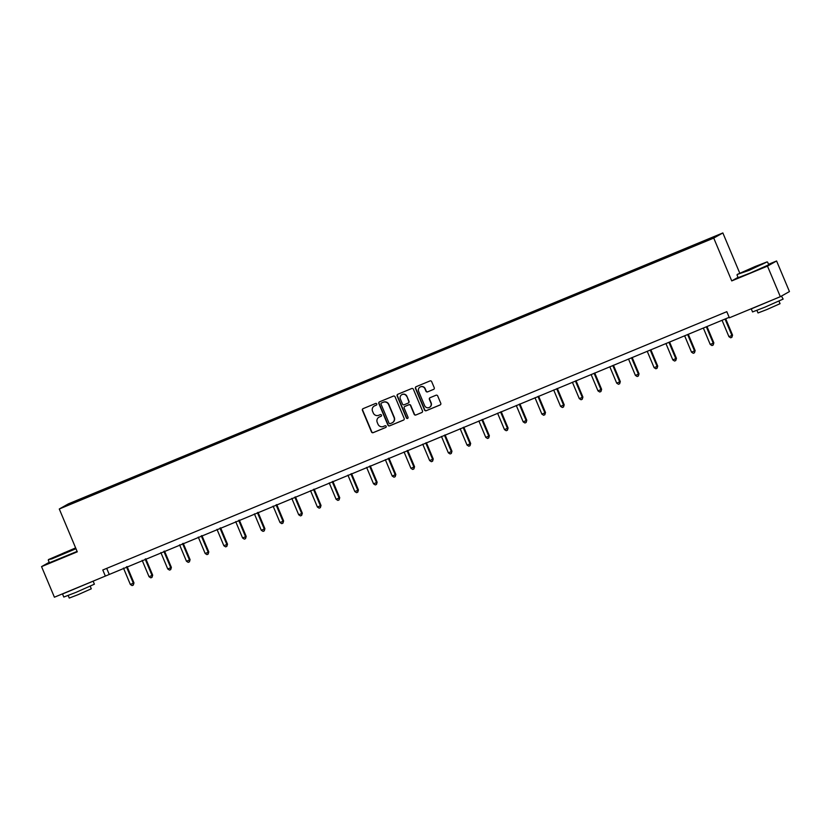 <?xml version="1.0" encoding="UTF-8"?>
<svg xmlns="http://www.w3.org/2000/svg" width="831" height="831" viewBox="0 0 831 831"><rect width="100%" height="100%" fill="white"/><g stroke="black" fill="none" stroke-linecap="round" stroke-linejoin="round"><path stroke-width="1.25" d="M376.775 403.959A0.914 0.893 -119.4 0 0 375.602 403.461L363.095 408.644A1.298 1.278 -119.4 0 0 362.42 410.327L371.509 431.954A1.298 1.278 -119.4 0 0 373.192 432.66L385.698 427.487A0.914 0.893 -119.4 0 0 386.166 426.303A0.914 0.893 -119.4 0 0 384.992 425.804L383.371 426.48A4.176 4.072 -119.4 0 1 377.991 424.194L377.232 422.387A4.176 4.072 -119.4 0 1 379.383 416.985L381.003 416.321A0.914 0.893 -119.4 0 0 381.471 415.136A0.914 0.893 -119.4 0 0 380.297 414.638L378.676 415.303A4.176 4.072 -119.4 0 1 373.296 413.017L372.537 411.22A4.176 4.072 -119.4 0 1 374.688 405.819L376.308 405.144A0.914 0.893 -119.4 0 0 376.775 403.959M433.564 389.407A1.298 1.278 -119.4 0 0 434.239 387.724L431.684 381.658A1.298 1.278 -119.4 0 0 430.001 380.941L416.113 386.695A1.298 1.278 -119.4 0 0 415.448 388.378L424.527 410.005A1.298 1.278 -119.4 0 0 426.21 410.711L440.098 404.967A1.298 1.278 -119.4 0 0 440.773 403.274L437.698 395.951A1.298 1.278 -119.4 0 0 436.015 395.234L430.063 397.696A1.298 1.278 -119.4 0 0 429.398 399.389L430.925 403.014A3.49 3.407 -119.4 0 1 429.492 407.356A3.49 3.407 -119.4 0 1 424.631 405.621L418.647 391.391A3.49 3.407 -119.4 0 1 420.081 387.049A3.49 3.407 -119.4 0 1 424.942 388.783L425.939 391.152A1.298 1.278 -119.4 0 0 427.622 391.868L433.813 389.272L427.622 391.868M738.021 277.367L731.747 280.909L767.48 266.117L780.34 296.709L789.45 291.567L776.59 260.976L768.54 264.31M731.747 280.909L713.736 238.082L59.281 508.998L68.391 503.856L722.856 232.94L713.736 238.082M49.195 562.307L41.55 566.617L77.283 551.826L59.281 508.998M41.55 566.617L54.41 597.209L729.171 317.338M780.34 296.709L729.379 317.806L726.803 311.687L102.795 569.993L105.371 576.112M395.078 396.813A1.298 1.278 -119.4 0 0 393.395 396.096L379.507 401.84A1.298 1.278 -119.4 0 0 378.843 403.534L387.932 425.15A1.298 1.278 -119.4 0 0 389.604 425.867L403.502 420.112A1.298 1.278 -119.4 0 0 404.167 418.429L395.078 396.813M397.81 394.268L411.698 388.524A1.298 1.278 -119.4 0 1 413.381 389.23L422.47 410.857A1.298 1.278 -119.4 0 1 421.795 412.54L415.853 415.001A1.298 1.278 -119.4 0 1 414.17 414.285L410.493 405.518A1.298 1.278 -119.4 0 0 408.81 404.801L404.863 406.442A1.298 1.278 -119.4 0 0 404.188 408.125L408.031 417.255A0.914 0.893 -119.4 0 1 407.657 418.388A0.914 0.893 -119.4 0 1 406.38 417.941L397.145 395.961A1.298 1.278 -119.4 0 1 397.81 394.268A1.298 1.278 -119.4 0 0 397.384 395.816L397.145 395.961M689.533 247.004L90.953 494.788L65.919 505.84L691.184 247.15L712.468 238.206L716.208 236.097L696.731 244.023L689.533 247.004L689.834 247.711M688.764 248.157L688.629 247.513M677.223 252.801L677.12 252.271M670.056 255.896L669.931 255.252M658.516 260.539L658.412 260.02M651.348 263.645L651.224 263.001M639.818 268.278L639.714 267.759M632.64 271.384L632.516 270.74M621.11 276.027L621.006 275.508M613.943 279.133L613.808 278.478M602.402 283.766L602.298 283.246M595.235 286.872L595.1 286.228M583.694 291.515L583.591 290.995M576.527 294.61L576.402 293.966M564.987 299.253L564.883 298.734M557.819 302.359L557.694 301.715M546.289 307.003L546.185 306.473M539.111 310.098L538.987 309.454M527.581 314.741L527.477 314.222M520.414 317.847L520.279 317.203M508.873 322.48L508.769 321.961M501.706 325.586L501.581 324.942M490.165 330.229L490.061 329.71M482.998 333.335L482.873 332.68M471.457 337.968L471.364 337.448M464.29 341.074L464.165 340.43M452.76 345.717L452.656 345.197M445.582 348.823L445.458 348.168M434.052 353.455L433.948 352.936M426.885 356.561L426.75 355.917M415.344 361.205L415.24 360.675M408.177 364.3L408.052 363.656M396.636 368.943L396.532 368.424M389.469 372.049L389.344 371.405M377.928 376.692L377.835 376.163M370.761 379.788L370.636 379.144M359.231 384.431L359.127 383.912M352.053 387.537L351.929 386.893M340.523 392.17L340.419 391.65M333.356 395.276L333.221 394.632M321.815 399.919L321.711 399.399M314.648 403.025L314.523 402.37M303.107 407.657L303.003 407.138M295.94 410.763L295.815 410.119M284.399 415.407L284.306 414.887M277.232 418.512L277.107 417.858M265.702 423.145L265.598 422.626M258.524 426.251L258.399 425.607M246.994 430.894L246.89 430.365M239.827 433.99L239.692 433.346M228.286 438.633L228.182 438.114M221.119 441.739L220.994 441.095M209.578 446.382L209.474 445.852M202.411 449.478L202.286 448.833M190.881 454.121L190.777 453.601M183.703 457.227L183.578 456.572M172.173 461.859L172.069 461.34M164.995 464.965L164.87 464.321M153.465 469.608L153.361 469.089M146.298 472.714L146.163 472.06M134.757 477.347L134.653 476.828M127.59 480.453L127.465 479.809M116.049 485.096L115.945 484.577M108.882 488.192L108.757 487.548M97.352 492.835L97.248 492.316M90.174 495.941L90.049 495.297M70.23 504.064L69.669 503.731M767.48 266.117L776.59 260.976M739.756 273.15L722.856 232.94M695.931 245.052L695.827 244.532M106.69 568.383L109.069 574.034M91.244 495.494L90.953 494.788M109.952 487.755L109.65 487.039M128.66 480.006L128.358 479.3M147.367 472.268L147.066 471.551M166.075 464.519L165.774 463.812M184.773 456.78L184.482 456.074M203.481 449.041L203.18 448.325M222.189 441.292L221.887 440.586M240.897 433.553L240.595 432.837M259.604 425.804L259.303 425.098M278.302 418.066L278.011 417.349M297.01 410.317L296.709 409.61M315.718 402.578L315.416 401.872M334.426 394.839L334.124 394.123M353.123 387.09L352.832 386.384M371.831 379.351L371.54 378.635M390.539 371.602L390.238 370.896M409.247 363.864L408.945 363.147M427.955 356.115L427.653 355.408M446.652 348.376L446.361 347.659M465.36 340.627L465.059 339.921M484.068 332.888L483.767 332.182M502.776 325.15L502.475 324.433M521.484 317.4L521.182 316.694M540.181 309.662L539.89 308.945M558.889 301.913L558.588 301.206M577.597 294.174L577.296 293.457M596.305 286.425L596.004 285.719M615.013 278.686L614.711 277.98M633.71 270.948L633.419 270.231M652.418 263.198L652.117 262.492M671.126 255.46L670.825 254.743M376.516 405.019L374.937 405.673A4.176 4.072 -119.4 0 0 374.376 405.964M379.071 417.131A4.176 4.072 -119.4 0 1 379.632 416.85L381.211 416.196M363.085 408.644A1.298 1.278 -119.4 0 0 362.669 410.192L371.758 431.808A1.298 1.278 -119.4 0 0 373.441 432.525L385.906 427.363M379.507 401.851A1.298 1.278 -119.4 0 0 379.081 403.388L388.17 425.015A1.298 1.278 -119.4 0 0 389.853 425.732L403.741 419.977A1.298 1.278 -119.4 0 0 403.752 419.977L403.502 420.112M381.512 402.993A0.914 0.893 -119.4 0 0 381.045 404.167L389.022 423.145A0.914 0.893 -119.4 0 0 390.196 423.644L391.9 422.937A4.176 4.072 -119.4 0 0 394.05 417.536L388.596 404.572A4.176 4.072 -119.4 0 0 383.216 402.287L381.761 402.848A0.914 0.893 -119.4 0 0 381.574 402.952M392.461 422.657A4.176 4.072 -119.4 0 0 394.299 417.401L394.05 417.536M381.761 402.848L383.465 402.142A4.176 4.072 -119.4 0 1 388.846 404.427L394.299 417.401M421.795 412.54L422.044 412.405A1.298 1.278 -119.4 0 0 422.055 412.394L415.853 415.001M405.113 406.297L404.863 406.442A1.298 1.278 -119.4 0 1 405.113 406.297L409.049 404.666A1.298 1.278 -119.4 0 1 410.732 405.383L414.42 414.15A1.298 1.278 -119.4 0 0 416.102 414.866M397.384 395.816L406.629 417.796A0.914 0.893 -119.4 0 0 407.772 418.315M406.66 396.418A3.49 3.407 -119.4 0 0 401.799 394.683A3.49 3.407 -119.4 0 0 400.365 399.025L402.474 404.043A1.298 1.278 -119.4 0 0 404.157 404.759L408.104 403.128A1.298 1.278 -119.4 0 0 408.769 401.435L406.91 396.283A3.49 3.407 -119.4 0 0 401.924 394.621M408.353 402.983A1.298 1.278 -119.4 0 0 409.018 401.3L408.769 401.435M406.91 396.283L409.018 401.3M420.206 386.986A3.49 3.407 -119.4 0 1 425.192 388.648L426.189 391.017A1.298 1.278 -119.4 0 0 427.861 391.733M429.606 407.283A3.49 3.407 -119.4 0 0 431.175 402.879L430.925 403.014M430.063 397.696A1.298 1.278 -119.4 0 0 429.637 399.244L431.175 402.879M416.102 386.695A1.298 1.278 -119.4 0 0 415.687 388.243L424.776 409.86A1.298 1.278 -119.4 0 0 426.459 410.576L440.347 404.822A1.298 1.278 -119.4 0 0 440.357 404.822M123.455 568.072L130.353 584.473L133.968 582.884L127.101 566.565M133.968 582.884L133.303 585.086L133.344 583.237L126.457 566.835M133.303 585.086L132.108 585.585L130.353 584.473M75.631 547.899L48.478 559.564L75.808 548.325M75.974 548.709L51.751 558.91L48.478 559.564M64.911 552.449L55.947 556.438L64.911 552.449M93.134 581.181L94.391 584.183L76.016 592.358L63.79 597.042L62.512 593.988L63.073 593.625M92.979 581.243L62.512 593.988M90.226 586.25L91.296 588.795L78.062 594.684L69.264 598.06L68.194 595.515M77.106 551.4L49.393 562.784L48.26 560.094M86.112 584.089L69.451 590.986M63.79 553.353L63.187 553.612M755.171 266.491L737.232 274.448L761.809 264.466L767.086 261.9L755.171 266.491M767.086 261.9L749.24 270.293L737.232 274.448M753.665 267.333L744.701 271.322L753.665 267.333M781.431 296.096L783.155 299.077L764.769 307.241L752.554 311.937L751.266 308.883L751.826 308.519M781.867 296.013L751.266 308.883M778.979 301.144L780.049 303.689L766.816 309.568L758.017 312.955L756.948 310.399M767.615 262.118L768.748 264.809L750.372 272.984L738.146 277.679L737.014 274.978M774.866 298.973L758.215 305.87M752.543 268.247L751.941 268.496M142.163 560.333L149.061 576.735L152.675 575.145L145.809 558.816M152.675 575.145L152.011 577.348L152.052 575.488L145.165 559.086M152.011 577.348L150.806 577.846L149.061 576.735M160.871 552.584L167.758 568.986L170.76 567.75L171.373 567.396L164.517 551.078M171.373 567.396L170.719 569.609L170.76 567.75L163.863 551.348M170.719 569.609L169.514 570.097L167.758 568.986M179.579 544.845L186.466 561.247L189.468 560.001L190.081 559.658L183.225 543.329M190.081 559.658L189.416 561.86L189.468 560.001L182.571 543.599M189.416 561.86L188.221 562.358L186.466 561.247M198.277 537.096L205.174 553.498L208.176 552.262L208.789 551.909L201.923 535.59M208.789 551.909L208.124 554.121L208.176 552.262L201.279 535.86M208.124 554.121L206.929 554.62L205.174 553.498M216.984 529.357L223.882 545.759L227.497 544.17L220.631 527.841M227.497 544.17L226.832 546.372L226.873 544.513L219.986 528.111M226.832 546.372L225.637 546.871L223.882 545.759M235.692 521.608L242.59 538.01L246.205 536.421L239.338 520.102M246.205 536.421L245.54 538.633L245.581 536.774L238.694 520.372M245.54 538.633L244.335 539.132L242.59 538.01M254.4 513.87L261.287 530.271L264.902 528.682L258.046 512.363M264.902 528.682L264.248 530.884L264.289 529.025L257.392 512.623M264.248 530.884L263.043 531.383L261.287 530.271M273.108 506.121L279.995 522.522L282.997 521.286L283.61 520.944L276.754 504.614M283.61 520.944L282.945 523.146L282.997 521.286L276.1 504.884M282.945 523.146L281.751 523.644L279.995 522.522M291.806 498.382L298.703 514.784L301.705 513.548L302.318 513.194L295.452 496.876M302.318 513.194L301.653 515.407L301.705 513.548L294.808 497.146M301.653 515.407L300.458 515.895L298.703 514.784M310.514 490.643L317.411 507.045L321.026 505.456L314.16 489.127M321.026 505.456L320.361 507.658L320.402 505.799L313.516 489.397M320.361 507.658L319.166 508.156L317.411 507.045M329.221 482.894L336.119 499.296L339.734 497.707L332.867 481.388M339.734 497.707L339.069 499.919L339.11 498.06L332.213 481.658M339.069 499.919L337.864 500.407L336.119 499.296M347.929 475.155L354.816 491.557L357.818 490.311L358.431 489.968L351.575 473.639M358.431 489.968L357.777 492.17L357.818 490.311L350.921 473.909M357.777 492.17L356.572 492.669L354.816 491.557M366.627 467.406L373.524 483.808L376.526 482.572L377.139 482.219L370.283 465.9M377.139 482.219L376.474 484.431L376.526 482.572L369.629 466.17M376.474 484.431L375.28 484.93L373.524 483.808M385.335 459.668L392.232 476.07L395.847 474.48L388.981 458.161M395.847 474.48L395.182 476.682L395.234 474.823L388.337 458.421M395.182 476.682L393.987 477.181L392.232 476.07M404.043 451.919L410.94 468.32L414.555 466.731L407.689 450.412M414.555 466.731L413.89 468.944L413.931 467.084L407.045 450.682M413.89 468.944L412.695 469.442L410.94 468.32M422.75 444.18L429.648 460.582L433.252 458.992L426.396 442.674M433.252 458.992L432.598 461.195L432.639 459.346L425.742 442.944M432.598 461.195L431.393 461.693L429.648 460.582M441.458 436.441L448.345 452.843L451.347 451.597L451.96 451.254L445.104 434.925M451.96 451.254L451.306 453.456L451.347 451.597L444.45 435.195M451.306 453.456L450.101 453.955L448.345 452.843M460.156 428.692L467.053 445.094L470.055 443.858L470.668 443.505L463.812 427.186M470.668 443.505L470.003 445.717L470.055 443.858L463.158 427.456M470.003 445.717L468.809 446.205L467.053 445.094M478.864 420.953L485.761 437.355L488.763 436.109L489.376 435.766L482.51 419.437M489.376 435.766L488.711 437.968L488.763 436.109L481.866 419.707M488.711 437.968L487.517 438.467L485.761 437.355M497.572 413.204L504.469 429.606L508.084 428.017L501.218 411.698M508.084 428.017L507.419 430.229L507.461 428.37L500.574 411.968M507.419 430.229L506.224 430.718L504.469 429.606M516.28 405.466L523.177 421.868L526.781 420.278L519.926 403.949M526.781 420.278L526.127 422.48L526.168 420.621L519.271 404.219M526.127 422.48L524.922 422.979L523.177 421.868M534.987 397.717L541.874 414.118L544.876 412.882L545.489 412.529L538.633 396.21M545.489 412.529L544.835 414.742L544.876 412.882L537.979 396.48M544.835 414.742L543.63 415.24L541.874 414.118M553.685 389.978L560.582 406.38L564.197 404.79L557.331 388.472M564.197 404.79L563.532 406.993L563.584 405.133L556.687 388.731M563.532 406.993L562.338 407.491L560.582 406.38M572.393 382.229L579.29 398.631L582.292 397.395L582.905 397.052L576.039 380.723M582.905 397.052L582.24 399.254L582.292 397.395L575.395 380.993M582.24 399.254L581.046 399.753L579.29 398.631M591.101 374.49L597.998 390.892L601.613 389.303L594.747 372.984M601.613 389.303L600.948 391.515L600.99 389.656L594.103 373.254M600.948 391.515L599.743 392.003L597.998 390.892M609.809 366.751L616.706 383.153L620.31 381.564L613.455 365.235M620.31 381.564L619.656 383.766L619.697 381.907L612.8 365.505M619.656 383.766L618.451 384.265L616.706 383.153M628.516 359.002L635.403 375.404L638.405 374.168L639.018 373.815L632.162 357.496M639.018 373.815L638.353 376.028L638.405 374.168L631.508 357.766M638.353 376.028L637.159 376.516L635.403 375.404M647.214 351.264L654.111 367.666L657.113 366.419L657.726 366.076L650.86 349.747M657.726 366.076L657.061 368.278L657.113 366.419L650.216 350.017M657.061 368.278L655.867 368.777L654.111 367.666M665.922 343.515L672.819 359.916L676.434 358.327L669.568 342.008M676.434 358.327L675.769 360.54L675.811 358.68L668.924 342.279M675.769 360.54L674.575 361.038L672.819 359.916M684.63 335.776L691.527 352.178L695.142 350.589L688.276 334.27M695.142 350.589L694.477 352.791L694.519 350.931L687.632 334.529M694.477 352.791L693.272 353.289L691.527 352.178M703.338 328.027L710.225 344.429L713.227 343.193L713.839 342.839L706.984 326.521M713.839 342.839L713.185 345.052L713.227 343.193L706.329 326.791M713.185 345.052L711.98 345.551L710.225 344.429M722.046 320.288L728.932 336.69L731.934 335.454L732.547 335.101L725.692 318.782M732.547 335.101L731.882 337.303L731.934 335.454L725.037 319.052M731.882 337.303L730.688 337.802L728.932 336.69"/></g></svg>
